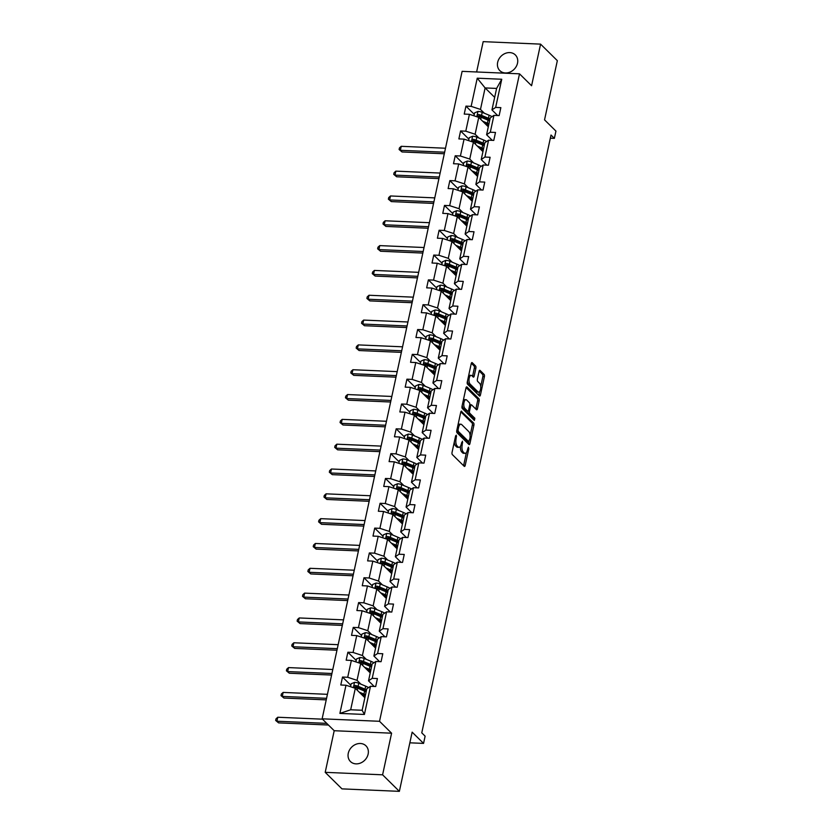 <?xml version="1.0" encoding="UTF-8"?>
<svg xmlns="http://www.w3.org/2000/svg" width="833" height="833" viewBox="0 0 833 833"><rect width="100%" height="100%" fill="white"/><g stroke="black" fill="none" stroke-linecap="round" stroke-linejoin="round"><path stroke-width="1.25" d="M456.338 435.17L455.641 435.815L452.048 452.402A1.697 0.739 92.5 0 0 452.371 454.62L464.21 466.303A1.697 0.739 92.5 0 0 464.481 466.438A1.697 0.739 92.5 0 0 465.21 465.397L468.802 448.8L468.385 447.165L467.417 450.039A5.415 2.353 92.5 0 1 465.074 453.371A5.415 2.353 92.5 0 1 464.231 452.954L463.242 451.986A5.415 2.353 92.5 0 1 462.211 444.905L462.45 441.209L461.295 443.999A5.415 2.353 92.5 0 1 458.952 447.331A5.415 2.353 92.5 0 1 458.108 446.915L457.119 445.947A5.415 2.353 92.5 0 1 456.088 438.866L456.338 435.17M497.655 62.35A11.037 9.246 -45.4 0 0 499.831 70.638A11.037 9.246 -45.4 0 0 510.025 72.086A11.037 9.246 -45.4 0 0 517.512 63.204A11.037 9.246 -45.4 0 0 515.335 54.926A11.037 9.246 -45.4 0 0 505.131 53.468A11.037 9.246 -45.4 0 0 497.655 62.35M348.277 753.251A11.037 9.246 -45.4 0 0 350.454 761.539A11.037 9.246 -45.4 0 0 360.647 762.997A11.037 9.246 -45.4 0 0 368.134 754.115A11.037 9.246 -45.4 0 0 365.958 745.827A11.037 9.246 -45.4 0 0 355.753 744.369A11.037 9.246 -45.4 0 0 348.277 753.251M399.361 791.35L341.967 788.872L325.203 772.337L382.597 774.815L399.361 791.35L412.158 732.155L423.56 743.4L425.122 736.164L421.769 732.853L551.019 135.04L554.372 138.351L555.944 131.104L544.543 119.858L557.339 60.663L540.575 44.128L483.182 41.65L476.622 71.982M475.882 368.196A1.697 0.739 92.5 0 0 475.57 365.979L472.238 362.699A1.697 0.739 92.5 0 0 471.978 362.574A1.697 0.739 92.5 0 0 471.249 363.615L467.261 382.045A1.697 0.739 92.5 0 0 467.584 384.252L479.423 395.946A1.697 0.739 92.5 0 0 479.693 396.071A1.697 0.739 92.5 0 0 480.422 395.029L484.41 376.599A1.697 0.739 92.5 0 0 484.088 374.392L480.068 370.425A1.697 0.739 92.5 0 0 479.808 370.3A1.697 0.739 92.5 0 0 479.079 371.341L477.371 379.234A1.697 0.739 92.5 0 0 477.694 381.441L479.683 383.409A4.529 1.968 92.5 0 1 480.683 388.511A4.529 1.968 92.5 0 1 478.59 392.104A4.529 1.968 92.5 0 1 477.882 391.76L470.083 384.065A4.529 1.968 92.5 0 1 469.083 378.963A4.529 1.968 92.5 0 1 471.176 375.36A4.529 1.968 92.5 0 1 471.884 375.714L473.186 376.995A1.697 0.739 92.5 0 0 473.446 377.12A1.697 0.739 92.5 0 0 474.185 376.079L475.882 368.196L474.331 368.124A1.697 0.739 92.5 0 0 474.019 365.916L471.343 363.271M382.597 774.815L391.593 733.196L379.525 721.295L519.511 73.825L531.579 85.737L540.575 44.128M461.742 411.273A1.697 0.739 92.5 0 0 461.472 411.148A1.697 0.739 92.5 0 0 460.743 412.189L456.755 430.619A1.697 0.739 92.5 0 0 457.078 432.827L468.927 444.52A1.697 0.739 92.5 0 0 469.187 444.645A1.697 0.739 92.5 0 0 469.916 443.604L473.904 425.174A1.697 0.739 92.5 0 0 473.581 422.966L461.201 411.252M462.013 406.327L465.991 387.897A1.697 0.739 92.5 0 1 466.73 386.856A1.697 0.739 92.5 0 1 466.99 386.991L478.84 398.674A1.697 0.739 92.5 0 1 479.152 400.892L477.455 408.774A1.697 0.739 92.5 0 1 476.715 409.815A1.697 0.739 92.5 0 1 476.455 409.69L471.655 404.953A1.697 0.739 92.5 0 0 471.384 404.817A1.697 0.739 92.5 0 0 470.655 405.858L469.52 411.096A1.697 0.739 92.5 0 0 469.843 413.303L474.852 418.239L474.373 420.426L462.336 408.545A1.697 0.739 92.5 0 1 462.013 406.327M497.655 115.527L491.959 109.904L496.603 88.423L501.747 79.25L495.656 107.405L500.852 107.634L499.134 115.589L493.938 115.37L490.293 132.228L495.489 132.457L493.771 140.413L488.565 140.194L484.921 157.052L490.116 157.281L488.398 165.236L483.202 165.007L479.558 181.875L484.754 182.104L483.036 190.059L477.84 189.83L474.185 206.699L479.381 206.928L477.663 214.883L472.467 214.654L468.823 231.522L474.019 231.751L472.301 239.706L467.105 239.477L463.46 256.345L468.656 256.574L466.928 264.53L461.732 264.3L458.088 281.169L463.283 281.398L461.565 289.353L456.369 289.124L452.725 305.992L457.921 306.221L456.203 314.176L451.007 313.947L447.352 330.816L452.548 331.045L450.83 339L445.634 338.771L441.99 355.639L447.186 355.858L445.468 363.823L440.272 363.594L436.617 380.462L441.813 380.681L440.095 388.647L434.899 388.417L431.255 405.286L436.45 405.504L434.732 413.46L429.536 413.241L425.892 430.109L431.088 430.328L429.359 438.283L424.164 438.064L420.519 454.933L425.715 455.151L423.997 463.106L418.801 462.888L415.157 479.756L420.353 479.975L418.635 487.93L413.439 487.711L409.784 504.579L414.98 504.798L413.262 512.753L408.066 512.534L404.421 529.403L409.617 529.621L407.899 537.577L402.703 537.358L399.049 554.226L404.244 554.445L402.526 562.4L397.331 562.181L393.686 579.039L398.882 579.268L397.164 587.223L391.968 587.005L388.324 603.863L393.52 604.092L391.791 612.047L386.595 611.828L382.951 628.686L388.147 628.915L386.429 636.87L381.233 636.641L377.588 653.509L382.784 653.738L381.066 661.694L375.87 661.464L372.216 678.333L377.411 678.562L375.693 686.517L370.498 686.288L364.406 714.454L339.895 713.402L345.987 685.236L340.791 685.007L342.509 677.052L347.705 677.281L351.359 660.413L346.164 660.184L347.882 652.229L353.077 652.458L356.722 635.589L351.526 635.36L353.244 627.405L358.44 627.634L362.095 610.766L356.888 610.537L358.617 602.582L363.813 602.811L367.457 585.943L362.261 585.714L363.979 577.758L369.175 577.987L372.82 561.119L367.624 560.89L369.352 552.935L374.548 553.164L378.192 536.296L372.997 536.077L374.715 528.112L379.91 528.341L383.555 511.472L378.359 511.254L380.077 503.288L385.273 503.517L388.928 486.649L383.732 486.43L385.45 478.475L390.646 478.694L394.29 461.826L389.094 461.607L390.812 453.652L396.008 453.87L399.663 437.002L394.457 436.784L396.185 428.828L401.381 429.047L405.025 412.179L399.83 411.96L401.548 404.005L406.743 404.224L410.388 387.355L405.192 387.137L406.921 379.182L412.116 379.4L415.761 362.532L410.565 362.313L412.283 354.358L417.479 354.577L421.123 337.709L415.927 337.49L417.645 329.535L422.841 329.753L426.496 312.896L421.3 312.667L423.018 304.711L428.214 304.93L431.858 288.072L426.663 287.843L428.381 279.888L433.576 280.107L437.231 263.249L432.025 263.02L433.754 255.065L438.949 255.294L442.594 238.425L437.398 238.196L439.116 230.241L444.312 230.47L447.956 213.602L442.76 213.373L444.489 205.418L449.685 205.647L453.329 188.779L448.133 188.55L449.851 180.594L455.047 180.823L458.691 163.955L453.496 163.726L455.214 155.771L460.41 156L464.064 139.132L458.868 138.903L460.587 130.948L465.782 131.177L469.427 114.308L464.231 114.079L465.949 106.124L471.145 106.353L477.236 78.187L501.747 79.25M491.959 109.904L495.656 107.405M379.525 721.295L322.132 718.817L462.117 71.346L519.511 73.825M478.996 138.059L475.112 134.238L478.756 117.37L488.305 126.793M478.756 117.37L469.427 114.308M475.112 134.238L465.782 131.177M492.282 140.35L486.587 134.727L490.241 117.859L493.938 115.37M486.587 134.727L490.293 132.228M473.623 162.883L469.75 159.061L473.394 142.193L482.942 151.616M473.394 142.193L464.064 139.132M469.75 159.061L460.41 156M486.92 165.173L481.224 159.551L484.868 142.682L488.565 140.194M481.224 159.551L484.921 157.052M468.261 187.706L464.377 183.885L468.021 167.017L477.569 176.44M468.021 167.017L458.691 163.955M464.377 183.885L455.047 180.823M481.547 189.997L475.862 184.374L479.506 167.506L483.202 165.007M475.862 184.374L479.558 181.875M462.888 212.53L459.014 208.708L462.659 191.84L472.207 201.263M462.659 191.84L453.329 188.779M459.014 208.708L449.685 205.647M476.184 214.82L470.489 209.198L474.133 192.329L477.84 189.83M470.489 209.198L474.185 206.699M457.525 237.353L453.641 233.521L457.296 216.663L466.844 226.087M457.296 216.663L447.956 213.602M453.641 233.521L444.312 230.47M470.822 239.644L465.126 234.021L468.771 217.153L472.467 214.654M465.126 234.021L468.823 231.522M452.163 262.176L448.279 258.345L451.923 241.487L461.472 250.9M451.923 241.487L442.594 238.425M448.279 258.345L438.949 255.294M465.449 264.467L459.754 258.844L463.408 241.976L467.105 239.477M459.754 258.844L463.46 256.345M446.79 287L442.906 283.168L446.561 266.31L456.109 275.723M446.561 266.31L437.231 263.249M442.906 283.168L433.576 280.107M460.087 289.29L454.391 283.668L458.035 266.799L461.732 264.3M454.391 283.668L458.088 281.169M441.428 311.823L437.544 307.991L441.188 291.123L450.736 300.546M441.188 291.123L431.858 288.072M437.544 307.991L428.214 304.93M454.714 314.114L449.018 308.491L452.673 291.623L456.369 289.124M449.018 308.491L452.725 305.992M436.055 336.647L432.181 332.815L435.826 315.946L445.374 325.37M435.826 315.946L426.496 312.896M432.181 332.815L422.841 329.753M449.351 338.927L443.656 333.315L447.3 316.446L451.007 313.947M443.656 333.315L447.352 330.816M430.692 361.47L426.808 357.638L430.453 340.77L440.001 350.193M430.453 340.77L421.123 337.709M426.808 357.638L417.479 354.577M443.979 363.75L438.293 358.138L441.938 341.27L445.634 338.771M438.293 358.138L441.99 355.639M425.319 386.293L421.446 382.462L425.09 365.593L434.639 375.017M425.09 365.593L415.761 362.532M421.446 382.462L412.116 379.4M438.616 388.574L432.921 382.961L436.565 366.093L440.272 363.594M432.921 382.961L436.617 380.462M419.957 411.117L416.073 407.285L419.728 390.417L429.276 399.84M419.728 390.417L410.388 387.355M416.073 407.285L406.743 404.224M433.254 413.397L427.558 407.785L431.202 390.916L434.899 388.417M427.558 407.785L431.255 405.286M414.595 435.94L410.711 432.108L414.355 415.24L423.903 424.663M414.355 415.24L405.025 412.179M410.711 432.108L401.381 429.047M427.881 438.22L422.185 432.608L425.84 415.74L429.536 413.241M422.185 432.608L425.892 430.109M409.222 460.764L405.338 456.932L408.993 440.063L418.541 449.487M408.993 440.063L399.663 437.002M405.338 456.932L396.008 453.87M422.518 463.044L416.823 457.432L420.467 440.563L424.164 438.064M416.823 457.432L420.519 454.933M403.859 485.587L399.975 481.755L403.62 464.887L413.168 474.31M403.62 464.887L394.29 461.826M399.975 481.755L390.646 478.694M417.146 487.867L411.45 482.255L415.105 465.387L418.801 462.888M411.45 482.255L415.157 479.756M398.486 510.41L394.613 506.579L398.257 489.71L407.806 499.134M398.257 489.71L388.928 486.649M394.613 506.579L385.273 503.517M411.783 512.691L406.087 507.068L409.732 490.21L413.439 487.711M406.087 507.068L409.784 504.579M393.124 535.234L389.24 531.402L392.884 514.534L402.433 523.957M392.884 514.534L383.555 511.472M389.24 531.402L379.91 528.341M406.41 537.514L400.725 531.891L404.369 515.033L408.066 512.534M400.725 531.891L404.421 529.403M387.751 560.057L383.878 556.225L387.522 539.357L397.07 548.78M387.522 539.357L378.192 536.296M383.878 556.225L374.548 553.164M401.048 562.337L395.352 556.715L398.997 539.857L402.703 537.358M395.352 556.715L399.049 554.226M382.389 584.87L378.505 581.049L382.16 564.18L391.708 573.604M382.16 564.18L372.82 561.119M378.505 581.049L369.175 577.987M395.685 587.161L389.99 581.538L393.634 564.67L397.331 562.181M389.99 581.538L393.686 579.039M377.026 609.694L373.142 605.872L376.787 589.004L386.335 598.427M376.787 589.004L367.457 585.943M373.142 605.872L363.813 602.811M390.313 611.984L384.617 606.362L388.272 589.493L391.968 587.005M384.617 606.362L388.324 603.863M371.653 634.517L367.769 630.696L371.424 613.827L380.973 623.251M371.424 613.827L362.095 610.766M367.769 630.696L358.44 627.634M384.95 636.808L379.254 631.185L382.899 614.317L386.595 611.828M379.254 631.185L382.951 628.686M366.291 659.34L362.407 655.519L366.051 638.651L375.6 648.074M366.051 638.651L356.722 635.589M362.407 655.519L353.077 652.458M379.577 661.631L373.882 656.008L377.536 639.14L381.233 636.641M373.882 656.008L377.588 653.509M360.918 684.164L357.045 680.342L360.689 663.474L370.237 672.897M360.689 663.474L351.359 660.413M357.045 680.342L347.705 677.281M374.215 686.454L368.519 680.832L372.164 663.963L375.87 661.464M368.519 680.832L372.216 678.333M339.895 713.402L350.672 709.778L355.316 688.297L364.864 697.721M355.316 688.297L345.987 685.236M391.593 733.196L334.2 730.718L325.203 772.337M334.2 730.718L322.132 718.817M409.857 742.817L423.56 743.4M550.342 138.174L554.372 138.351M496.603 88.423L485.118 87.934L480.474 109.415L484.358 113.236M494.677 97.357L485.118 87.934L477.236 78.187M350.672 709.778L362.157 710.268L366.801 688.787L370.498 686.288M362.157 710.268L364.406 714.454M480.474 109.415L471.145 106.353M350.849 685.278L342.509 677.052M356.212 660.454L347.882 652.229M361.574 635.631L353.244 627.405M366.947 610.808L358.617 602.582M372.309 585.984L363.979 577.758M377.682 561.161L369.352 552.935M383.045 536.337L374.715 528.112M388.417 511.514L380.077 503.288M393.78 486.691L385.45 478.475M399.142 461.867L390.812 453.652M404.515 437.044L396.185 428.828M409.878 412.22L401.548 404.005M415.25 387.397L406.921 379.182M420.613 362.574L412.283 354.358M425.986 337.75L417.645 329.535M431.348 312.937L423.018 304.711M436.711 288.114L428.381 279.888M442.084 263.29L433.754 255.065M447.446 238.467L439.116 230.241M452.819 213.644L444.489 205.418M458.181 188.82L449.851 180.594M463.554 163.997L455.214 155.771M468.917 139.173L460.587 130.948M474.279 114.35L465.949 106.124M454.297 441.99A5.415 2.353 92.5 0 0 455.568 445.874L457.119 445.947M458.952 447.331L457.4 447.269A5.415 2.353 92.5 0 1 456.557 446.852L455.568 445.874M460.451 446.249A5.415 2.353 92.5 0 0 461.69 451.913L463.242 451.986M465.074 453.371L463.523 453.308A5.415 2.353 92.5 0 1 462.679 452.892L461.69 451.913M463.565 465.668A1.697 0.739 92.5 0 0 463.658 465.324L466.428 452.496M470.104 435.524L472.353 425.111A1.697 0.739 92.5 0 0 472.03 422.893L460.836 411.846M468.271 443.874A1.697 0.739 92.5 0 0 468.365 443.541L468.771 441.709M458.056 429.807L458.275 431.359L468.677 441.615L469.864 438.71A5.415 2.353 92.5 0 0 468.833 431.64L461.732 424.622A5.415 2.353 92.5 0 0 460.878 424.216A5.415 2.353 92.5 0 0 458.546 427.548L458.056 429.807L456.942 429.766M456.682 431.244L458.275 431.359M467.5 441.563L456.723 431.286M460.878 424.216L459.327 424.143A5.415 2.353 92.5 0 0 457.973 425.017M466.084 387.564L477.288 398.611L478.84 398.674M475.81 409.045A1.697 0.739 92.5 0 0 475.903 408.711L477.601 400.819A1.697 0.739 92.5 0 0 477.288 398.611M467.938 411.221A1.697 0.739 92.5 0 0 468.292 413.241L473.3 418.176L474.852 418.239M473.54 419.603L473.3 418.176M466.667 400.027A4.529 1.968 92.5 0 0 465.959 399.684A4.529 1.968 92.5 0 0 463.866 403.276A4.529 1.968 92.5 0 0 464.856 408.389L467.605 411.096A1.697 0.739 92.5 0 0 467.875 411.231A1.697 0.739 92.5 0 0 468.604 410.18L469.739 404.953A1.697 0.739 92.5 0 0 469.416 402.745L466.667 400.027M465.959 399.684L464.408 399.621A4.529 1.968 92.5 0 0 463.315 400.277M462.253 405.192A4.529 1.968 92.5 0 0 463.304 408.316L464.856 408.389M466.595 411.054A1.697 0.739 92.5 0 1 466.324 411.158A1.697 0.739 92.5 0 1 466.053 411.033L463.304 408.316M472.54 376.349A1.697 0.739 92.5 0 0 472.634 376.016L474.331 368.124M471.176 375.36L469.625 375.298A4.529 1.968 92.5 0 0 468.594 375.891M467.49 381.004A4.529 1.968 92.5 0 0 468.531 384.003L470.083 384.065M478.59 392.104L477.038 392.041A4.529 1.968 92.5 0 1 476.33 391.697L468.531 384.003M480.724 386.397L482.859 376.537A1.697 0.739 92.5 0 0 482.536 374.319L479.173 371.008M478.777 395.3A1.697 0.739 92.5 0 0 478.871 394.967L479.621 391.52M360.793 693.691L362.74 694.503A10.954 3.613 12.2 0 1 365.281 695.794M359.2 692.119L363.948 694.108A13.193 4.352 12.2 0 1 365.5 694.816M350.537 686.725L351.162 683.789L354.608 682.331A4.571 1.51 12.2 0 1 358.773 683.268L365.677 686.153A13.193 4.352 12.2 0 1 368.561 687.6M364.333 696.68L364.958 697.304M366.562 689.88A13.193 4.352 -167.8 0 0 365.021 689.172L358.117 686.288A4.571 1.51 -167.8 0 0 355.202 685.486C353.765 685.965 353.629 686.6 354.796 687.402A4.571 1.51 12.2 0 1 357.711 688.204L364.604 691.088A13.193 4.352 12.2 0 1 366.145 691.796M365.104 696.617L363.865 696.721M362.959 695.826L364.708 695.451M354.848 687.454L356.17 686.444A2.332 0.771 12.2 0 1 356.909 686.694L363.813 689.578A10.954 3.613 12.2 0 1 366.353 690.869M354.212 687.121L354.796 687.402M322.496 719.171L277.774 717.244L276.92 721.222L278.597 722.877L328.431 725.022M326.755 723.367L276.92 721.222L275.661 720.441L276.004 718.848L277.774 717.244M278.597 722.877L275.661 720.441M366.156 668.868L368.113 669.68A10.954 3.613 12.2 0 1 370.654 670.971M364.573 667.295L369.321 669.284A13.193 4.352 12.2 0 1 370.862 669.992M355.899 661.902L356.534 658.965L359.981 657.508A4.571 1.51 12.2 0 1 364.146 658.445L371.039 661.329A13.193 4.352 12.2 0 1 373.923 662.776M369.696 671.856L370.331 672.481M371.935 665.057A13.193 4.352 -167.8 0 0 370.383 664.349L363.49 661.475A4.571 1.51 -167.8 0 0 360.574 660.663C359.127 661.142 358.992 661.777 360.158 662.579A4.571 1.51 12.2 0 1 363.073 663.38L369.977 666.265A13.193 4.352 12.2 0 1 371.518 666.973M370.477 671.794L369.227 671.898M368.321 671.013L370.071 670.627M360.22 662.631L361.532 661.621A2.332 0.771 12.2 0 1 362.282 661.871L369.175 664.755A10.954 3.613 12.2 0 1 371.716 666.046M359.585 662.297L360.158 662.579M327.421 694.326L283.147 692.421L282.283 696.398L283.959 698.054L326.224 699.876M326.567 698.314L282.283 696.398L281.023 695.617L281.367 694.024L283.147 692.421M283.959 698.054L281.023 695.617M371.528 644.044L373.476 644.857A10.954 3.613 12.2 0 1 376.016 646.148M369.935 642.472L374.683 644.461A13.193 4.352 12.2 0 1 376.235 645.169M361.262 637.078L361.897 634.142L365.343 632.684A4.571 1.51 12.2 0 1 369.508 633.621L376.401 636.506A13.193 4.352 12.2 0 1 379.296 637.953M375.069 647.033L375.693 647.658M377.297 640.233A13.193 4.352 -167.8 0 0 375.756 639.525L368.852 636.651A4.571 1.51 -167.8 0 0 365.937 635.839C364.5 636.318 364.354 636.953 365.531 637.755A4.571 1.51 12.2 0 1 368.446 638.557L375.339 641.441A13.193 4.352 12.2 0 1 376.88 642.149M375.839 646.97L374.6 647.074M373.694 646.189L375.444 645.804M365.583 637.807L366.905 636.797A2.332 0.771 12.2 0 1 367.645 637.047L374.548 639.931A10.954 3.613 12.2 0 1 377.089 641.223M364.948 637.474L365.531 637.755M332.794 669.513L288.51 667.597L287.645 671.575L289.322 673.231L331.596 675.053M331.93 673.491L287.645 671.575L286.396 670.794L286.739 669.201L288.51 667.597M289.322 673.231L286.396 670.794M376.891 619.221L378.848 620.044A10.954 3.613 12.2 0 1 381.389 621.324M375.298 617.659L380.056 619.637A13.193 4.352 12.2 0 1 381.597 620.346M366.635 612.255L367.27 609.319L370.716 607.861A4.571 1.51 12.2 0 1 374.871 608.798L381.774 611.682A13.193 4.352 12.2 0 1 384.659 613.13M380.431 622.209L381.056 622.834M382.659 615.41A13.193 4.352 -167.8 0 0 381.118 614.702L374.225 611.828A4.571 1.51 -167.8 0 0 371.31 611.016C369.862 611.495 369.727 612.13 370.893 612.932A4.571 1.51 12.2 0 1 373.809 613.734L380.702 616.618A13.193 4.352 12.2 0 1 382.253 617.326M381.212 622.147L379.963 622.251M379.057 621.366L380.806 620.981M370.945 612.984L372.268 611.974A2.332 0.771 12.2 0 1 373.017 612.224L379.91 615.108A10.954 3.613 12.2 0 1 382.451 616.399M370.31 612.651L370.893 612.932M338.156 644.69L293.872 642.774L293.018 646.752L294.695 648.407L336.959 650.229M337.303 648.668L293.018 646.752L291.758 645.971L292.102 644.378L293.872 642.774M294.695 648.407L291.758 645.971M382.253 594.398L384.211 595.22A10.954 3.613 12.2 0 1 386.751 596.501M380.671 592.836L385.419 594.814A13.193 4.352 12.2 0 1 386.96 595.522M371.997 587.432L372.632 584.495L376.079 583.038A4.571 1.51 12.2 0 1 380.244 583.975L387.137 586.859A13.193 4.352 12.2 0 1 390.031 588.306M385.804 597.396L386.429 598.011M388.032 590.587A13.193 4.352 -167.8 0 0 386.481 589.889L379.588 587.005A4.571 1.51 -167.8 0 0 376.672 586.193C375.235 586.671 375.089 587.307 376.256 588.108A4.571 1.51 12.2 0 1 379.171 588.91L386.075 591.794A13.193 4.352 12.2 0 1 387.616 592.502M386.574 597.323L385.335 597.428M384.43 596.543L386.168 596.157M376.318 588.16L377.641 587.15A2.332 0.771 12.2 0 1 378.38 587.4L385.273 590.285A10.954 3.613 12.2 0 1 387.814 591.576M375.683 587.827L376.256 588.108M343.529 619.867L299.245 617.951L298.381 621.928L300.057 623.584L342.332 625.406M342.665 623.844L298.381 621.928L297.131 621.147L297.475 619.554L299.245 617.951M300.057 623.584L297.131 621.147M387.626 569.574L389.573 570.397A10.954 3.613 12.2 0 1 392.114 571.688M386.033 568.012L390.781 569.991A13.193 4.352 12.2 0 1 392.333 570.699M377.37 562.608L378.005 559.672L381.452 558.214A4.571 1.51 12.2 0 1 385.606 559.151L392.51 562.036A13.193 4.352 12.2 0 1 395.394 563.483M391.166 572.573L391.791 573.187M393.395 565.763A13.193 4.352 -167.8 0 0 391.854 565.066L384.95 562.181A4.571 1.51 -167.8 0 0 382.045 561.369C380.598 561.848 380.462 562.483 381.629 563.285A4.571 1.51 12.2 0 1 384.544 564.087L391.437 566.971A13.193 4.352 12.2 0 1 392.989 567.679M391.937 572.5L390.698 572.604M389.792 571.719L391.541 571.344M381.681 563.337L383.003 562.327A2.332 0.771 12.2 0 1 383.742 562.577L390.646 565.461A10.954 3.613 12.2 0 1 393.186 566.752M381.045 563.004L381.629 563.285M348.892 595.043L304.607 593.127L303.753 597.105L305.43 598.76L347.694 600.583M348.038 599.021L303.753 597.105L302.494 596.324L302.837 594.731L304.607 593.127M305.43 598.76L302.494 596.324M392.989 544.751L394.946 545.573A10.954 3.613 12.2 0 1 397.487 546.865M391.406 543.189L396.154 545.167A13.193 4.352 12.2 0 1 397.695 545.875M382.732 537.785L383.367 534.848L386.814 533.401A4.571 1.51 12.2 0 1 390.979 534.328L397.872 537.212A13.193 4.352 12.2 0 1 400.767 538.659M396.539 547.75L397.164 548.364M398.768 540.94A13.193 4.352 -167.8 0 0 397.216 540.242L390.323 537.358A4.571 1.51 -167.8 0 0 387.407 536.556C385.96 537.025 385.825 537.66 386.991 538.462A4.571 1.51 12.2 0 1 389.906 539.263L396.81 542.148A13.193 4.352 12.2 0 1 398.351 542.856M397.31 547.677L396.06 547.791M395.165 546.896L396.904 546.521M387.053 538.514L388.376 537.504A2.332 0.771 12.2 0 1 389.115 537.754L396.008 540.638A10.954 3.613 12.2 0 1 398.549 541.929M386.418 538.18L386.991 538.462M354.264 570.22L309.98 568.304L309.116 572.281L310.792 573.937L353.057 575.759M353.4 574.197L309.116 572.281L307.866 571.5L308.21 569.907L309.98 568.304M310.792 573.937L307.866 571.5M398.361 519.927L400.309 520.75A10.954 3.613 12.2 0 1 402.849 522.041M396.768 518.365L401.516 520.344A13.193 4.352 12.2 0 1 403.068 521.052M388.105 512.961L388.73 510.035L392.176 508.578A4.571 1.51 12.2 0 1 396.341 509.504L403.245 512.389A13.193 4.352 12.2 0 1 406.129 513.836M401.902 522.926L402.526 523.541M404.13 516.127A13.193 4.352 -167.8 0 0 402.589 515.419L395.685 512.534A4.571 1.51 -167.8 0 0 392.77 511.733C391.333 512.201 391.198 512.836 392.364 513.638A4.571 1.51 12.2 0 1 395.279 514.44L402.172 517.324A13.193 4.352 12.2 0 1 403.713 518.032M402.672 522.853L401.433 522.968M400.527 522.072L402.277 521.697M392.416 513.69L393.738 512.68A2.332 0.771 12.2 0 1 394.478 512.93L401.381 515.814A10.954 3.613 12.2 0 1 403.922 517.106M391.781 513.357L392.364 513.638M359.627 545.396L315.343 543.48L314.489 547.458L316.165 549.114L358.429 550.936M358.763 549.374L314.489 547.458L313.229 546.677L313.572 545.084L315.343 543.48M316.165 549.114L313.229 546.677M403.724 495.104L405.681 495.927A10.954 3.613 12.2 0 1 408.222 497.218M402.141 493.542L406.889 495.52A13.193 4.352 12.2 0 1 408.43 496.229M393.468 488.138L394.103 485.212L397.549 483.754A4.571 1.51 12.2 0 1 401.714 484.691L408.607 487.565A13.193 4.352 12.2 0 1 411.492 489.013M407.264 498.103L407.899 498.717M409.503 491.303A13.193 4.352 -167.8 0 0 407.951 490.595L401.058 487.711A4.571 1.51 -167.8 0 0 398.143 486.909C396.695 487.378 396.56 488.013 397.726 488.815A4.571 1.51 12.2 0 1 400.642 489.617L407.545 492.501A13.193 4.352 12.2 0 1 409.086 493.209M408.045 498.03L406.796 498.144M405.89 497.249L407.639 496.874M397.789 488.867L399.101 487.857A2.332 0.771 12.2 0 1 399.85 488.107L406.743 490.991A10.954 3.613 12.2 0 1 409.284 492.282M397.154 488.544L397.726 488.815M364.989 520.573L320.715 518.657L319.851 522.635L321.528 524.29L363.792 526.112M364.136 524.551L319.851 522.635L318.591 521.854L318.935 520.261L320.715 518.657M321.528 524.29L318.591 521.854M409.097 470.281L411.044 471.103A10.954 3.613 12.2 0 1 413.584 472.394M407.504 468.719L412.252 470.707A13.193 4.352 12.2 0 1 413.803 471.405M398.83 463.315L399.465 460.389L402.912 458.931A4.571 1.51 12.2 0 1 407.077 459.868L413.97 462.742A13.193 4.352 12.2 0 1 416.864 464.189M412.637 473.279L413.262 473.894M414.865 466.48A13.193 4.352 -167.8 0 0 413.324 465.772L406.421 462.888A4.571 1.51 -167.8 0 0 403.505 462.086C402.068 462.554 401.923 463.19 403.099 463.991A4.571 1.51 12.2 0 1 406.015 464.793L412.908 467.677A13.193 4.352 12.2 0 1 414.449 468.385M413.407 473.206L412.168 473.321M411.263 472.426L413.012 472.051M403.151 464.043L404.474 463.033A2.332 0.771 12.2 0 1 405.213 463.283L412.116 466.168A10.954 3.613 12.2 0 1 414.657 467.459M402.516 463.721L403.099 463.991M370.362 495.75L326.078 493.834L325.214 497.811L326.89 499.467L369.165 501.289M369.498 499.727L325.214 497.811L323.964 497.03L324.308 495.437L326.078 493.834M326.89 499.467L323.964 497.03M414.459 445.457L416.417 446.28A10.954 3.613 12.2 0 1 418.957 447.571M412.866 443.895L417.625 445.884A13.193 4.352 12.2 0 1 419.166 446.582M404.203 438.491L404.838 435.565L408.285 434.108A4.571 1.51 12.2 0 1 412.439 435.045L419.343 437.919A13.193 4.352 12.2 0 1 422.227 439.376M417.999 448.456L418.624 449.07M420.228 441.657A13.193 4.352 -167.8 0 0 418.687 440.949L411.794 438.064A4.571 1.51 -167.8 0 0 408.878 437.263C407.431 437.731 407.295 438.377 408.462 439.168A4.571 1.51 12.2 0 1 411.377 439.97L418.27 442.854A13.193 4.352 12.2 0 1 419.822 443.562M418.78 448.383L417.531 448.498M416.625 447.602L418.374 447.227M408.514 439.22L409.836 438.21A2.332 0.771 12.2 0 1 410.586 438.46L417.479 441.344A10.954 3.613 12.2 0 1 420.019 442.635M407.878 438.897L408.462 439.168M375.725 470.926L331.44 469.01L330.586 472.988L332.263 474.643L374.527 476.466M374.871 474.904L330.586 472.988L329.327 472.207L329.67 470.614L331.44 469.01M332.263 474.643L329.327 472.207M419.822 420.644L421.779 421.456A10.954 3.613 12.2 0 1 424.32 422.748M418.239 419.072L422.987 421.061A13.193 4.352 12.2 0 1 424.528 421.758M409.565 413.668L410.2 410.742L413.647 409.284A4.571 1.51 12.2 0 1 417.812 410.221L424.705 413.106A13.193 4.352 12.2 0 1 427.6 414.553M423.372 423.633L423.997 424.247M425.601 416.833A13.193 4.352 -167.8 0 0 424.049 416.125L417.156 413.241A4.571 1.51 -167.8 0 0 414.24 412.439C412.804 412.908 412.658 413.553 413.824 414.345A4.571 1.51 12.2 0 1 416.739 415.146L423.643 418.031A13.193 4.352 12.2 0 1 425.184 418.739M424.143 423.56L422.904 423.674M421.998 422.779L423.737 422.404M413.886 414.407L415.209 413.387A2.332 0.771 12.2 0 1 415.948 413.637L422.841 416.521A10.954 3.613 12.2 0 1 425.382 417.812M413.251 414.074L413.824 414.345M381.098 446.103L336.813 444.187L335.949 448.164L337.625 449.82L379.9 451.653M380.233 450.08L335.949 448.164L334.699 447.383L335.043 445.79L336.813 444.187M337.625 449.82L334.699 447.383M425.194 395.821L427.142 396.633A10.954 3.613 12.2 0 1 429.682 397.924M423.601 394.248L428.349 396.237A13.193 4.352 12.2 0 1 429.901 396.945M414.938 388.844L415.573 385.918L419.02 384.461A4.571 1.51 12.2 0 1 423.174 385.398L430.078 388.282A13.193 4.352 12.2 0 1 432.962 389.729M428.735 398.809L429.359 399.424M430.963 392.01A13.193 4.352 -167.8 0 0 429.422 391.302L422.518 388.417A4.571 1.51 -167.8 0 0 419.603 387.616C418.166 388.095 418.031 388.73 419.197 389.521A4.571 1.51 12.2 0 1 422.112 390.323L429.005 393.207A13.193 4.352 12.2 0 1 430.557 393.915M429.505 398.747L428.266 398.851M427.36 397.955L429.11 397.58M419.249 389.584L420.571 388.563A2.332 0.771 12.2 0 1 421.311 388.813L428.214 391.697A10.954 3.613 12.2 0 1 430.755 392.989M418.614 389.25L419.197 389.521M386.46 421.279L342.176 419.363L341.322 423.351L342.998 424.997L385.262 426.829M385.606 425.257L341.322 423.351L340.062 422.56L340.405 420.967L342.176 419.363M342.998 424.997L340.062 422.56M430.557 370.997L432.514 371.81A10.954 3.613 12.2 0 1 435.055 373.101M428.974 369.425L433.722 371.414A13.193 4.352 12.2 0 1 435.263 372.122M420.301 364.021L420.936 361.095L424.382 359.637A4.571 1.51 12.2 0 1 428.547 360.574L435.44 363.459A13.193 4.352 12.2 0 1 438.335 364.906M434.108 373.986L434.732 374.6M436.336 367.186A13.193 4.352 -167.8 0 0 434.784 366.478L427.891 363.594A4.571 1.51 -167.8 0 0 424.976 362.792C423.528 363.271 423.393 363.906 424.559 364.698A4.571 1.51 12.2 0 1 427.475 365.51L434.378 368.384A13.193 4.352 12.2 0 1 435.919 369.092M434.878 373.923L433.629 374.027M432.733 373.132L434.472 372.757M424.622 364.76L425.944 363.74A2.332 0.771 12.2 0 1 426.683 363.99L433.576 366.874A10.954 3.613 12.2 0 1 436.117 368.165M423.987 364.427L424.559 364.698M391.833 396.456L347.548 394.55L346.684 398.528L348.361 400.173L390.625 402.006M390.969 400.434L346.684 398.528L345.435 397.737L345.778 396.144L347.548 394.55M348.361 400.173L345.435 397.737M435.93 346.174L437.877 346.986A10.954 3.613 12.2 0 1 440.418 348.277M434.337 344.602L439.085 346.59A13.193 4.352 12.2 0 1 440.636 347.299M425.673 339.208L426.298 336.272L429.745 334.814A4.571 1.51 12.2 0 1 433.91 335.751L440.813 338.635A13.193 4.352 12.2 0 1 443.697 340.083M439.47 349.162L440.095 349.777M441.698 342.363A13.193 4.352 -167.8 0 0 440.157 341.655L433.254 338.771A4.571 1.51 -167.8 0 0 430.338 337.969C428.901 338.448 428.766 339.083 429.932 339.874A4.571 1.51 12.2 0 1 432.848 340.687L439.741 343.56A13.193 4.352 12.2 0 1 441.282 344.268M440.24 349.1L439.001 349.204M438.096 348.309L439.845 347.934M429.984 339.937L431.307 338.916A2.332 0.771 12.2 0 1 432.046 339.177L438.949 342.051A10.954 3.613 12.2 0 1 441.49 343.342M429.349 339.604L429.932 339.874M397.195 371.633L352.911 369.727L352.057 373.705L353.733 375.35L395.998 377.182M396.331 375.61L352.057 373.705L350.797 372.913L351.141 371.32L352.911 369.727M353.733 375.35L350.797 372.913M441.292 321.351L443.25 322.163A10.954 3.613 12.2 0 1 445.79 323.454M439.709 319.778L444.458 321.767A13.193 4.352 12.2 0 1 445.999 322.475M431.036 314.385L431.671 311.448L435.118 309.991A4.571 1.51 12.2 0 1 439.283 310.928L446.176 313.812A13.193 4.352 12.2 0 1 449.06 315.259M444.832 324.339L445.468 324.953M447.071 317.54A13.193 4.352 -167.8 0 0 445.52 316.832L438.627 313.947A4.571 1.51 -167.8 0 0 435.711 313.146C434.264 313.625 434.128 314.26 435.295 315.051A4.571 1.51 12.2 0 1 438.21 315.863L445.114 318.737A13.193 4.352 12.2 0 1 446.655 319.445M445.613 324.276L444.364 324.381M443.458 323.485L445.207 323.11M435.357 315.113L436.669 314.093A2.332 0.771 12.2 0 1 437.419 314.353L444.312 317.227A10.954 3.613 12.2 0 1 446.852 318.518M434.722 314.78L435.295 315.051M402.558 346.809L358.284 344.904L357.419 348.881L359.096 350.537L401.36 352.359M401.704 350.787L357.419 348.881L356.16 348.09L356.503 346.507L358.284 344.904M359.096 350.537L356.16 348.09M446.665 296.527L448.612 297.339A10.954 3.613 12.2 0 1 451.153 298.631M445.072 294.955L449.82 296.944A13.193 4.352 12.2 0 1 451.371 297.652M436.398 289.561L437.033 286.625L440.48 285.167A4.571 1.51 12.2 0 1 444.645 286.104L451.538 288.989A13.193 4.352 12.2 0 1 454.433 290.436M450.205 299.516L450.83 300.13M452.434 292.716A13.193 4.352 -167.8 0 0 450.892 292.008L443.989 289.124A4.571 1.51 -167.8 0 0 441.074 288.322C439.637 288.801 439.491 289.436 440.667 290.228A4.571 1.51 12.2 0 1 443.583 291.04L450.476 293.924A13.193 4.352 12.2 0 1 452.017 294.622M450.976 299.453L449.737 299.557M448.831 298.662L450.58 298.287M440.719 290.29L442.042 289.27A2.332 0.771 12.2 0 1 442.781 289.53L449.685 292.404A10.954 3.613 12.2 0 1 452.225 293.695M440.084 289.957L440.667 290.228M407.931 321.986L363.646 320.08L362.782 324.058L364.458 325.713L406.733 327.536M407.066 325.963L362.782 324.058L361.532 323.266L361.876 321.684L363.646 320.08M364.458 325.713L361.532 323.266M452.027 271.704L453.985 272.516A10.954 3.613 12.2 0 1 456.526 273.807M450.434 270.131L455.193 272.12A13.193 4.352 12.2 0 1 456.734 272.828M441.771 264.738L442.406 261.801L445.853 260.344A4.571 1.51 12.2 0 1 450.007 261.281L456.911 264.165A13.193 4.352 12.2 0 1 459.795 265.612M455.568 274.692L456.192 275.306M457.796 267.893A13.193 4.352 -167.8 0 0 456.255 267.185L449.362 264.3A4.571 1.51 -167.8 0 0 446.446 263.499C444.999 263.978 444.864 264.613 446.03 265.404A4.571 1.51 12.2 0 1 448.945 266.216L455.838 269.101A13.193 4.352 12.2 0 1 457.39 269.798M456.349 274.63L455.099 274.734M454.193 273.838L455.943 273.463M446.082 265.467L447.404 264.457A2.332 0.771 12.2 0 1 448.154 264.707L455.047 267.591A10.954 3.613 12.2 0 1 457.588 268.872M445.447 265.133L446.03 265.404M413.293 297.162L369.009 295.257L368.155 299.234L369.831 300.89L412.096 302.712M412.439 301.14L368.155 299.234L366.895 298.443L367.238 296.86L369.009 295.257M369.831 300.89L366.895 298.443M457.39 246.88L459.347 247.693A10.954 3.613 12.2 0 1 461.888 248.984M455.807 245.308L460.555 247.297A13.193 4.352 12.2 0 1 462.096 248.005M447.134 239.914L447.769 236.978L451.215 235.52A4.571 1.51 12.2 0 1 455.38 236.457L462.273 239.342A13.193 4.352 12.2 0 1 465.168 240.789M460.941 249.869L461.565 250.494M463.169 243.069A13.193 4.352 -167.8 0 0 461.617 242.361L454.724 239.477A4.571 1.51 -167.8 0 0 451.809 238.675C450.372 239.154 450.226 239.789 451.392 240.591A4.571 1.51 12.2 0 1 454.308 241.393L461.211 244.277A13.193 4.352 12.2 0 1 462.752 244.975M461.711 249.806L460.472 249.91M459.566 249.015L461.305 248.64M451.455 240.643L452.777 239.633A2.332 0.771 12.2 0 1 453.516 239.883L460.41 242.767A10.954 3.613 12.2 0 1 462.95 244.048M450.82 240.31L451.392 240.591M418.666 272.339L374.381 270.433L373.517 274.411L375.194 276.067L417.468 277.889M417.802 276.317L373.517 274.411L372.268 273.63L372.611 272.037L374.381 270.433M375.194 276.067L372.268 273.63M462.763 222.057L464.71 222.869A10.954 3.613 12.2 0 1 467.251 224.16M461.17 220.485L465.918 222.473A13.193 4.352 12.2 0 1 467.469 223.182M452.506 215.091L453.142 212.155L456.588 210.697A4.571 1.51 12.2 0 1 460.743 211.634L467.646 214.518A13.193 4.352 12.2 0 1 470.53 215.966M466.303 225.045L466.928 225.67M468.531 218.246A13.193 4.352 -167.8 0 0 466.99 217.538L460.087 214.654A4.571 1.51 -167.8 0 0 457.171 213.852C455.734 214.331 455.599 214.966 456.765 215.768A4.571 1.51 12.2 0 1 459.681 216.57L466.574 219.454A13.193 4.352 12.2 0 1 468.125 220.162M467.074 224.983L465.834 225.087M464.929 224.192L466.678 223.817M456.817 215.82L458.14 214.81A2.332 0.771 12.2 0 1 458.879 215.06L465.782 217.944A10.954 3.613 12.2 0 1 468.323 219.235M456.182 215.487L456.765 215.768M424.028 247.516L379.744 245.61L378.89 249.588L380.566 251.243L422.831 253.065M423.174 251.493L378.89 249.588L377.63 248.807L377.974 247.214L379.744 245.61M380.566 251.243L377.63 248.807M468.125 197.234L470.083 198.046A10.954 3.613 12.2 0 1 472.623 199.337M466.542 195.661L471.291 197.65A13.193 4.352 12.2 0 1 472.832 198.358M457.869 190.268L458.504 187.331L461.951 185.874A4.571 1.51 12.2 0 1 466.116 186.811L473.009 189.695A13.193 4.352 12.2 0 1 475.903 191.142M471.676 200.222L472.301 200.847M473.904 193.423A13.193 4.352 -167.8 0 0 472.353 192.715L465.46 189.841A4.571 1.51 -167.8 0 0 462.544 189.029C461.097 189.507 460.961 190.143 462.128 190.944A4.571 1.51 12.2 0 1 465.043 191.746L471.947 194.63A13.193 4.352 12.2 0 1 473.488 195.338M472.446 200.159L471.197 200.264M470.291 199.379L472.04 198.993M462.19 190.996L463.512 189.986A2.332 0.771 12.2 0 1 464.252 190.236L471.145 193.121A10.954 3.613 12.2 0 1 473.685 194.412M461.555 190.663L462.128 190.944M429.401 222.692L385.117 220.787L384.252 224.764L385.929 226.42L428.193 228.242M428.537 226.68L384.252 224.764L383.003 223.983L383.347 222.39L385.117 220.787M385.929 226.42L383.003 223.983M473.498 172.41L475.445 173.222A10.954 3.613 12.2 0 1 477.986 174.513M471.905 170.838L476.653 172.827A13.193 4.352 12.2 0 1 478.204 173.535M463.242 165.444L463.866 162.508L467.313 161.05A4.571 1.51 12.2 0 1 471.478 161.987L478.381 164.872A13.193 4.352 12.2 0 1 481.266 166.319M477.038 175.399L477.663 176.023M479.267 168.599A13.193 4.352 -167.8 0 0 477.726 167.891L470.822 165.017A4.571 1.51 -167.8 0 0 467.907 164.205C466.47 164.684 466.334 165.319 467.5 166.121A4.571 1.51 12.2 0 1 470.416 166.923L477.309 169.807A13.193 4.352 12.2 0 1 478.85 170.515M477.809 175.336L476.57 175.44M475.664 174.555L477.413 174.17M467.552 166.173L468.875 165.163A2.332 0.771 12.2 0 1 469.614 165.413L476.518 168.297A10.954 3.613 12.2 0 1 479.058 169.588M466.917 165.84L467.5 166.121M434.764 197.879L390.479 195.963L389.625 199.941L391.302 201.596L433.566 203.419M433.899 201.857L389.625 199.941L388.365 199.16L388.709 197.567L390.479 195.963M391.302 201.596L388.365 199.16M478.86 147.587L480.818 148.409A10.954 3.613 12.2 0 1 483.359 149.69M477.267 146.025L482.026 148.003A13.193 4.352 12.2 0 1 483.567 148.711M468.604 140.621L469.239 137.684L472.686 136.227A4.571 1.51 12.2 0 1 476.851 137.164L483.744 140.048A13.193 4.352 12.2 0 1 486.628 141.495M482.401 150.575L483.036 151.2M484.639 143.776A13.193 4.352 -167.8 0 0 483.088 143.068L476.195 140.194A4.571 1.51 -167.8 0 0 473.279 139.382C471.832 139.861 471.697 140.496 472.863 141.298A4.571 1.51 12.2 0 1 475.778 142.099L482.682 144.984A13.193 4.352 12.2 0 1 484.223 145.692M483.182 150.513L481.932 150.617M481.026 149.732L482.776 149.346M472.925 141.35L474.237 140.34A2.332 0.771 12.2 0 1 474.987 140.59L481.88 143.474A10.954 3.613 12.2 0 1 484.421 144.765M472.29 141.016L472.863 141.298M440.126 173.056L395.852 171.14L394.988 175.117L396.664 176.773L438.929 178.595M439.272 177.033L394.988 175.117L393.728 174.336L394.071 172.743L395.852 171.14M396.664 176.773L393.728 174.336M484.233 122.763L486.18 123.586A10.954 3.613 12.2 0 1 488.721 124.867M482.64 121.202L487.388 123.18A13.193 4.352 12.2 0 1 488.94 123.888M473.967 115.797L474.602 112.861L478.048 111.403A4.571 1.51 12.2 0 1 482.213 112.34L489.106 115.225A13.193 4.352 12.2 0 1 492.001 116.672M487.774 125.762L488.398 126.377M490.002 118.952A13.193 4.352 -167.8 0 0 488.461 118.255L481.557 115.37A4.571 1.51 -167.8 0 0 478.642 114.558C477.205 115.037 477.059 115.672 478.236 116.474A4.571 1.51 12.2 0 1 481.151 117.276L488.044 120.16A13.193 4.352 12.2 0 1 489.585 120.868M488.544 125.689L487.305 125.793M486.399 124.908L488.148 124.523M478.288 116.526L479.61 115.516A2.332 0.771 12.2 0 1 480.349 115.766L487.253 118.65A10.954 3.613 12.2 0 1 489.794 119.942M477.653 116.193L478.236 116.474M445.499 148.232L401.214 146.316L400.35 150.294L402.027 151.95L444.301 153.772M444.635 152.21L400.35 150.294L399.101 149.513L399.444 147.92L401.214 146.316M402.027 151.95L399.101 149.513M454.985 438.824L456.088 438.866M456.557 446.852L458.108 446.915M461.565 442.708L462.679 442.76M461.066 444.864L462.211 444.905M462.679 452.892L464.231 452.954M467.688 448.748L468.802 448.8M463.658 465.324L465.21 465.397M455.453 436.669L456.557 436.721M472.03 422.893L473.581 422.966M472.353 425.111L473.904 425.174M468.365 443.541L469.916 443.604M467.126 441.552L468.677 441.615M457.432 427.496L458.546 427.548M466.449 386.97L466.99 386.991M477.601 400.819L479.152 400.892M475.903 408.711L477.455 408.774M469.552 405.817L470.655 405.858M468.229 411.033L469.52 411.096M468.292 413.241L469.843 413.303M466.053 411.033L467.605 411.096M472.634 376.016L474.185 376.079M476.33 391.697L477.882 391.76M479.537 370.404L480.068 370.425M482.536 374.319L484.088 374.392M482.859 376.537L484.41 376.599M478.871 394.967L480.422 395.029M471.707 362.678L472.238 362.699M474.019 365.916L475.57 365.979M354.525 682.373L353.379 687.662M364.604 691.088L363.948 694.108M362.084 694.972L362.23 694.295M365.677 686.153L365.021 689.172M357.711 688.204L357.274 690.224M358.773 683.268L358.117 686.288M356.17 686.444L355.202 685.486M359.898 657.549L358.752 662.839M369.977 666.265L369.321 669.284M367.457 670.149L367.603 669.472M371.039 661.329L370.383 664.349M363.073 663.38L362.636 665.4M364.146 658.445L363.49 661.475M361.532 661.621L360.574 660.663M365.26 632.726L364.115 638.016M375.339 641.441L374.683 644.461M372.82 645.325L372.965 644.648M376.401 636.506L375.756 639.525M368.446 638.557L368.009 640.577M369.508 633.621L368.852 636.651M366.905 636.797L365.937 635.839M370.623 607.903L369.488 613.192M380.702 616.618L380.056 619.637M378.182 620.502L378.328 619.825M381.774 611.682L381.118 614.702M373.809 613.734L373.371 615.754M374.871 608.798L374.225 611.828M372.268 611.974L371.31 611.016M375.995 583.079L374.85 588.369M386.075 591.794L385.419 594.814M383.555 595.678L383.701 595.001M387.137 586.859L386.481 589.889M379.171 588.91L378.744 590.93M380.244 583.975L379.588 587.005M377.641 587.15L376.672 586.193M381.358 558.256L380.212 563.545M391.437 566.971L390.781 569.991M388.917 570.855L389.063 570.178M392.51 562.036L391.854 565.066M384.544 564.087L384.107 566.107M385.606 559.151L384.95 562.181M383.003 562.327L382.045 561.369M386.731 533.432L385.585 538.722M396.81 542.148L396.154 545.167M394.29 546.031L394.436 545.355M397.872 537.212L397.216 540.242M389.906 539.263L389.469 541.283M390.979 534.328L390.323 537.358M388.376 537.504L387.407 536.556M392.093 508.609L390.948 513.899M402.172 517.324L401.516 520.344M399.653 521.208L399.798 520.531M403.245 512.389L402.589 515.419M395.279 514.44L394.842 516.46M396.341 509.504L395.685 512.534M393.738 512.68L392.77 511.733M397.466 483.786L396.321 489.075M407.545 492.501L406.889 495.52M405.025 496.385L405.171 495.708M408.607 487.565L407.951 490.595M400.642 489.617L400.204 491.637M401.714 484.691L401.058 487.711M399.101 487.857L398.143 486.909M402.828 458.962L401.683 464.252M412.908 467.677L412.252 470.707M410.388 471.561L410.534 470.884M413.97 462.742L413.324 465.772M406.015 464.793L405.577 466.813M407.077 459.868L406.421 462.888M404.474 463.033L403.505 462.086M408.191 434.139L407.056 439.428M418.27 442.854L417.625 445.884M415.75 446.738L415.896 446.061M419.343 437.919L418.687 440.949M411.377 439.97L410.94 441.99M412.439 435.045L411.794 438.064M409.836 438.21L408.878 437.263M413.564 409.315L412.418 414.605M423.643 418.031L422.987 421.061M421.123 421.914L421.269 421.238M424.705 413.106L424.049 416.125M416.739 415.146L416.313 417.166M417.812 410.221L417.156 413.241M415.209 413.387L414.24 412.439M418.926 384.492L417.781 389.782M429.005 393.207L428.349 396.237M426.486 397.091L426.631 396.414M430.078 388.282L429.422 391.302M422.112 390.323L421.675 392.343M423.174 385.398L422.518 388.417M420.571 388.563L419.603 387.616M424.299 359.669L423.154 364.958M434.378 368.384L433.722 371.414M431.858 372.268L432.004 371.591M435.44 363.459L434.784 366.478M427.475 365.51L427.037 367.52M428.547 360.574L427.891 363.594M425.944 363.74L424.976 362.792M429.661 334.845L428.516 340.135M439.741 343.56L439.085 346.59M437.221 347.444L437.367 346.778M440.813 338.635L440.157 341.655M432.848 340.687L432.41 342.696M433.91 335.751L433.254 338.771M431.307 338.916L430.338 337.969M435.034 310.022L433.889 315.311M445.114 318.737L444.458 321.767M442.594 322.631L442.739 321.954M446.176 313.812L445.52 316.832M438.21 315.863L437.773 317.873M439.283 310.928L438.627 313.947M436.669 314.093L435.711 313.146M440.397 285.209L439.251 290.488M450.476 293.924L449.82 296.944M447.956 297.808L448.102 297.131M451.538 288.989L450.892 292.008M443.583 291.04L443.146 293.049M444.645 286.104L443.989 289.124M442.042 289.27L441.074 288.322M445.759 260.385L444.624 265.665M455.838 269.101L455.193 272.12M453.319 272.985L453.464 272.308M456.911 264.165L456.255 267.185M448.945 266.216L448.508 268.226M450.007 261.281L449.362 264.3M447.404 264.457L446.446 263.499M451.132 235.562L449.987 240.852M461.211 244.277L460.555 247.297M458.691 248.161L458.837 247.484M462.273 239.342L461.617 242.361M454.308 241.393L453.881 243.403M455.38 236.457L454.724 239.477M452.777 239.633L451.809 238.675M456.494 210.739L455.349 216.028M466.574 219.454L465.918 222.473M464.054 223.338L464.2 222.661M467.646 214.518L466.99 217.538M459.681 216.57L459.243 218.59M460.743 211.634L460.087 214.654M458.14 214.81L457.171 213.852M461.867 185.915L460.722 191.205M471.947 194.63L471.291 197.65M469.427 198.514L469.573 197.838M473.009 189.695L472.353 192.715M465.043 191.746L464.606 193.766M466.116 186.811L465.46 189.841M463.512 189.986L462.544 189.029M467.23 161.092L466.084 166.381M477.309 169.807L476.653 172.827M474.789 173.691L474.935 173.014M478.381 164.872L477.726 167.891M470.416 166.923L469.979 168.943M471.478 161.987L470.822 165.017M468.875 165.163L467.907 164.205M472.603 136.268L471.457 141.558M482.682 144.984L482.026 148.003M480.162 148.868L480.308 148.191M483.744 140.048L483.088 143.068M475.778 142.099L475.341 144.119M476.851 137.164L476.195 140.194M474.237 140.34L473.279 139.382M477.965 111.445L476.82 116.735M488.044 120.16L487.388 123.18M485.524 124.044L485.67 123.367M489.106 115.225L488.461 118.255M481.151 117.276L480.714 119.296M482.213 112.34L481.557 115.37M479.61 115.516L478.642 114.558M467.313 441.646L468.864 441.709M469.833 404.755L471.384 404.817M466.324 411.158L467.875 411.231"/></g></svg>
